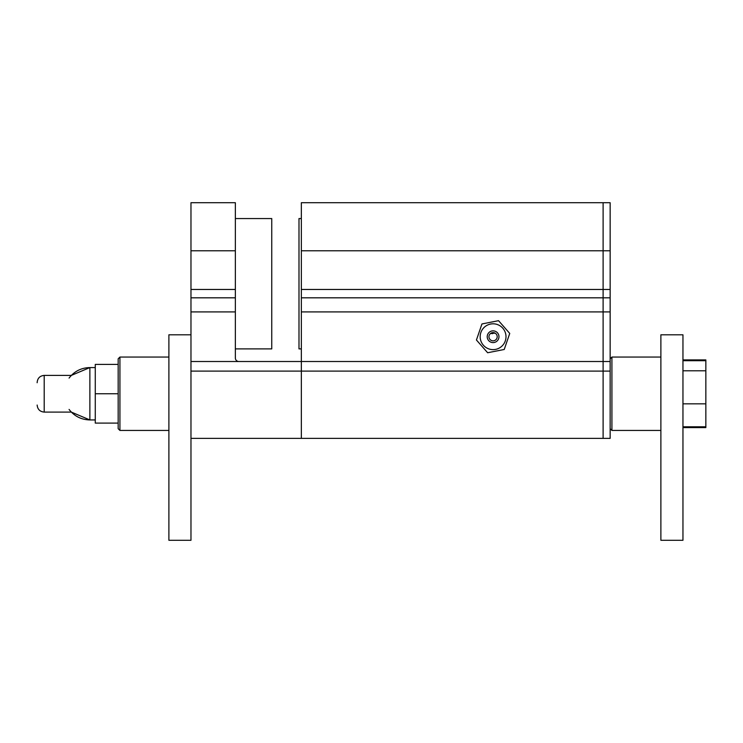 <?xml version="1.0" encoding="UTF-8"?>
<svg xmlns="http://www.w3.org/2000/svg" width="743" height="743" viewBox="0 0 743 743"><rect width="100%" height="100%" fill="white"/><g stroke="black" fill="none" stroke-linecap="round" stroke-linejoin="round"><path stroke-width="1.11" d="M190.97 371.101L301.342 371.101L301.342 438.37L301.342 361.516L301.342 371.101L603.112 371.101L603.112 202.709L603.112 297.822L610.152 297.822L610.152 202.709L301.342 202.709L301.342 361.516L603.112 361.516L603.112 438.37L603.112 371.101L610.152 371.101L610.152 297.822M610.152 371.101L610.152 438.37L190.97 438.37M301.342 297.822L603.112 297.822L603.112 361.516L610.152 361.516M301.342 348.894L298.992 348.894L298.992 218.563L301.342 218.563M489.832 334.201L490.64 333.412L495.135 333.152M494.095 332.734L492.479 333.644L490.64 333.412A4.105 4.105 0 0 1 496.844 335.056A4.105 4.105 0 0 1 493.881 340.749A4.105 4.105 0 0 1 490.64 333.412M494.225 342.477A5.87 5.87 0 0 1 487.529 334.824A5.87 5.87 0 0 1 497.504 332.855A5.87 5.87 0 0 1 494.225 342.477M495.59 349.386A12.919 12.919 0 0 0 502.807 328.211A12.919 12.919 0 0 0 480.86 332.548A12.919 12.919 0 0 0 495.59 349.386M509.735 333.431L504.228 349.479L487.64 352.749L476.439 340.006L481.947 323.957L498.534 320.679L509.735 333.431M235.355 311.911L235.355 202.709L190.97 202.709L190.97 311.911L235.355 311.911L235.355 357.996A3.52 3.52 0 0 0 238.874 361.516L301.342 361.516M190.97 311.911L190.97 540.291L168.893 540.291L168.893 334.805L190.97 334.805M190.97 297.822L235.355 297.822M235.355 218.563L271.752 218.563L271.752 348.894L235.355 348.894M118.165 423.092L118.165 428.683L118.165 423.092L95.271 423.092L95.271 393.753L118.165 393.753L118.165 428.683L119.929 430.448L119.929 357.058L118.165 358.823L118.165 393.753M95.271 393.753L95.271 364.414L118.165 364.414L118.165 358.823M37.15 382.729L37.15 382.45C37.568 378.168 39.918 375.819 44.199 375.401C39.918 375.819 37.568 378.168 37.15 382.45M682.956 427.587L705.85 427.587L705.85 370.785L682.956 370.785M705.85 370.785L705.85 360.699L682.956 360.699M705.85 403.83L682.956 403.83M705.85 426.798L682.956 426.798M705.85 360.699L705.85 359.918L682.956 359.918M660.88 540.291L682.956 540.291L682.956 334.805L660.88 334.805L660.88 540.291M301.342 311.911L610.152 311.911M301.342 289.464L610.152 289.464M301.342 250.772L610.152 250.772M190.97 361.516L238.874 361.516M190.97 289.464L235.355 289.464M190.97 250.772L235.355 250.772M660.88 430.448L611.916 430.448L611.916 357.058L610.152 358.823L611.916 357.058L660.88 357.058M89.875 393.753L89.875 367.571L71.337 375.401L44.199 375.401L44.199 412.096C39.918 411.678 37.568 409.328 37.15 405.056C37.568 409.328 39.918 411.678 44.199 412.096L71.337 412.096L89.875 419.934L89.875 393.753M611.916 430.448L610.152 428.683L611.916 430.448M168.893 357.058L119.929 357.058M168.893 430.448L119.929 430.448M69.08 409.43C74.346 416.219 81.275 419.721 89.875 419.934L95.271 419.934M69.08 378.076C74.346 371.277 81.275 367.776 89.875 367.571L95.271 367.571"/></g></svg>

